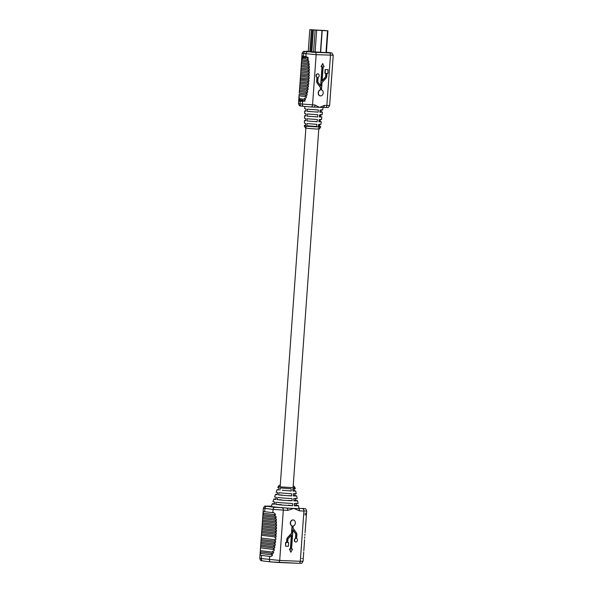<?xml version="1.0" encoding="UTF-8"?>
<svg xmlns="http://www.w3.org/2000/svg" width="593" height="593" viewBox="0 0 593 593"><rect width="100%" height="100%" fill="white"/><g stroke="black" fill="none" stroke-linecap="round" stroke-linejoin="round"><path stroke-width="0.89" d="M302.163 558.48L301.696 558.421M304.928 513.256C306.707 512.804 306.507 515.665 304.824 514.717M292.26 525.984L291.778 532.707A1.527 1.193 -83.1 0 1 291.326 533.796L287.798 537.577A2.735 2.135 96.9 0 0 286.982 539.526L286.767 542.551L285.811 542.513L285.544 546.153L288.406 546.272L288.672 542.625L287.709 542.588L287.931 539.563A1.527 1.193 -83.1 0 1 288.383 538.474L291.615 535.012L290.6 549.096L289.643 549.059L290.852 552.268L292.505 549.177L291.548 549.133L292.927 529.883L295.648 533.581A1.527 1.193 -83.1 0 1 295.937 534.701L295.67 538.444A1.831 1.431 96.9 0 0 294.588 540.379A1.831 1.431 96.9 0 0 295.796 542.002A1.831 1.431 96.9 0 0 297.397 540.601A1.831 1.431 96.9 0 0 296.611 538.481L296.885 534.745A2.735 2.135 96.9 0 0 296.359 532.736L293.387 528.689A1.527 1.193 -83.1 0 1 293.09 527.57L293.201 526.021A3.054 2.387 96.9 0 0 295.344 522.907A3.054 2.387 96.9 0 0 293.313 519.987A3.054 2.387 96.9 0 0 293.164 519.979A3.054 2.387 96.9 0 0 290.592 522.618A3.054 2.387 96.9 0 0 292.26 525.984L292.03 525.954A3.054 2.387 -83.1 0 1 290.362 522.596A3.054 2.387 -83.1 0 1 292.935 519.95A3.054 2.387 -83.1 0 1 293.09 519.965A3.054 2.387 -83.1 0 1 293.201 519.979M276.434 520.35L262.617 518.675L262.944 514.642C263.448 514.487 263.507 514.012 263.122 513.241L275.515 514.746C273.847 515.273 273.988 515.769 275.923 516.221L276.153 517.556C274.663 518.037 274.722 518.534 276.331 519.023L276.434 520.35C275.011 520.81 275.033 521.299 276.516 521.818L276.553 523.137C275.167 523.582 275.174 524.071 276.575 524.605L276.575 525.932C275.211 526.354 275.204 526.843 276.56 527.392L276.531 528.711C275.174 529.126 275.159 529.616 276.479 530.179L276.42 531.498C275.07 531.891 275.041 532.381 276.338 532.959L276.256 534.271C274.907 534.656 274.87 535.145 276.153 535.731L276.049 537.05C274.678 537.421 274.641 537.91 275.915 538.503L275.76 539.815C274.396 540.179 274.351 540.668 275.626 541.268L275.434 542.58C274.048 542.936 273.996 543.418 275.278 544.033L275.033 545.338C273.618 545.679 273.558 546.168 274.863 546.79L260.727 545.026L263.366 508.134L264.938 508.423L264.7 511.7L272.95 512.7M261.372 536.739L261.476 535.279L276.034 537.05M261.157 539.511L275.626 541.268M275.552 541.261L261.165 539.511L261.268 538.059L275.789 539.815M275.241 544.026L260.95 542.291L261.053 540.838L275.471 542.588M260.735 545.078L274.863 546.79L274.544 548.08C273.076 548.406 273.01 548.888 274.344 549.526L260.52 547.85L260.838 543.618L275.093 545.345M273.996 550.815L273.936 550.808C272.357 551.097 272.276 551.579 273.669 552.246L260.334 550.63L260.623 546.405L274.544 548.08M273.669 552.246L273.017 553.499C271.216 553.706 271.09 554.181 272.632 554.915L260.238 553.41C260.727 552.921 260.742 552.431 260.297 551.95L260.334 550.63M303.735 552.016L303.075 561.267L300.303 561.289A2.194 1.364 92.3 0 1 298.857 563.313A2.194 1.364 92.3 0 1 298.79 563.313L278.325 562.483M304.572 539.667L303.831 550.719M280.296 485.022L279.288 485.282L278.184 486.542L280 486.883L295.084 487.75L295.277 488.773L292.779 488.832L292.986 491.063L295.707 490.997L294.336 490.707L294.032 488.506M295.707 490.997L296.218 493.672A10.029 0.393 -175.9 0 1 293.231 493.739L293.439 495.97A10.615 0.415 4.1 0 0 296.641 495.896L297.16 498.572A11.311 0.445 -175.9 0 1 293.691 498.646L293.898 500.87A11.897 0.467 4.1 0 0 297.582 500.796A11.897 0.467 4.1 0 0 295.67 500.41L295.366 498.202M297.582 500.796L298.094 503.472A12.601 0.489 -175.9 0 1 294.143 503.546L294.35 505.777A13.187 0.519 4.1 0 0 298.524 505.696A13.187 0.519 4.1 0 0 296.337 505.258L296.033 503.057M296.641 495.896A10.615 0.415 4.1 0 0 295.003 495.563L294.699 493.354M275.76 504.421L276.375 502.256A12.601 0.489 4.1 0 0 292.423 503.479L292.631 505.71A13.187 0.519 -175.9 0 1 275.76 504.421L281.26 504.643M277.116 499.654L277.732 497.49A11.311 0.445 4.1 0 0 291.971 498.572L292.179 500.803A11.897 0.467 -175.9 0 1 277.116 499.654L281.601 499.84M278.473 494.888L279.088 492.724A10.029 0.393 4.1 0 0 291.519 493.672L291.726 495.896A10.615 0.415 -175.9 0 1 278.473 494.888L281.949 495.029M279.829 490.122L280.445 487.957L291.059 488.765L291.267 490.997L282.29 490.226M298.524 505.696L299.035 508.364A13.884 0.541 -175.9 0 1 298.272 508.498A13.884 0.541 -175.9 0 1 293.765 508.423A13.884 0.541 -175.9 0 1 286.545 508.023A13.884 0.541 -175.9 0 1 274.307 506.941A13.884 0.541 -175.9 0 1 271.335 506.385L272.217 503.813A13.187 0.519 -175.9 0 1 274.566 503.687M296.337 505.258L294.291 505.177M295.67 500.41L293.846 500.336M295.003 495.563L293.394 495.496M294.336 490.707L292.949 490.656M292.631 505.71L288.287 505.184M292.179 500.803L288.635 500.373M291.726 495.896L288.976 495.563M291.267 490.997L289.325 490.759M278.184 486.542L277.843 487.52L279.095 487.794L278.473 489.959L277.101 489.662L278.584 489.573M277.101 489.662L276.212 492.234A10.029 0.393 4.1 0 0 277.732 492.561L277.116 494.725A10.615 0.415 -175.9 0 1 275.471 494.377A10.615 0.415 -175.9 0 1 277.242 494.28M275.471 494.377L274.589 496.949A11.311 0.445 4.1 0 0 276.375 497.327L275.76 499.491A11.897 0.467 -175.9 0 1 273.847 499.091A11.897 0.467 -175.9 0 1 275.901 498.987M273.847 499.091L272.958 501.663A12.601 0.489 4.1 0 0 275.019 502.093L274.403 504.258A13.187 0.519 -175.9 0 1 272.217 503.813M303.779 508.483A2.194 1.72 96.9 0 0 303.66 508.46A2.194 1.72 96.9 0 0 303.557 508.453L298.272 508.498A2.194 1.364 92.3 0 1 299.472 510.847L293.765 508.423L287.746 510.373A2.194 1.364 -87.7 0 0 286.545 508.023L274.937 507.297L266.813 506.303L271.379 506.237L267.584 506.081A2.194 1.364 92.3 0 1 267.658 506.088M285.544 546.153L285.581 542.484L286.545 542.521L286.76 539.504A2.735 2.135 -83.1 0 1 287.568 537.547L291.096 533.767A1.527 1.193 96.9 0 0 291.548 532.677L292.03 525.954M295.685 541.98A1.831 1.431 -83.1 0 1 295.573 541.972A1.831 1.431 -83.1 0 1 294.358 540.349A1.831 1.431 -83.1 0 1 295.447 538.422L295.714 534.678A1.527 1.193 96.9 0 0 295.418 533.559L292.905 530.135M291.548 549.118L292.505 549.177M290.852 552.268L289.421 549.029L290.377 549.066L291.363 535.279M287.716 542.565L288.672 542.625M304.683 538.207L304.772 536.895M304.972 534.115L304.876 535.435M306.018 520.224L305.084 532.655M303.557 508.453L303.66 508.46C304.928 509.231 305.395 507.267 306.685 511.003L305.921 521.543M263.122 513.241C263.27 511.848 263.796 511.336 264.7 511.7L264.589 511.685M287.746 510.373L273.069 509.409L272.832 512.686C273.973 512.574 274.87 513.256 275.515 514.746M262.825 515.932L276.153 517.556M275.908 518.971L262.729 517.37M276.19 521.773L262.514 520.12L262.61 518.682M276.316 524.568L262.328 522.87L262.425 521.425L276.553 523.137M276.338 527.362L262.15 525.643L262.247 524.19L276.575 525.932M276.294 530.149L261.965 528.415L262.062 526.962L276.531 528.711M276.182 532.937L261.772 531.187L261.876 529.734L276.42 531.498M276.027 535.716L261.572 533.959L261.676 532.507L276.256 534.271M274.344 549.526L274.048 550.823M270.808 561.905L262.892 560.941A2.194 1.72 -83.1 0 1 262.788 560.934C261.52 560.163 261.046 562.127 259.764 558.398L260.52 547.85M272.632 554.915C271.787 556.271 270.808 556.768 269.696 556.397L261.572 555.411C260.631 555.53 260.186 554.863 260.238 553.41M273.106 553.506L260.268 551.95M260.631 546.39L274.611 548.088M262.706 517.37L276.079 519.001M262.944 514.642L275.537 516.192M262.321 522.878L276.575 524.605M262.136 525.643L276.56 527.392M261.95 528.415L276.479 530.179M261.765 531.187L276.338 532.959M261.565 533.959L276.153 535.731M317.151 77.394L316.877 81.137A2.735 2.135 96.9 0 0 317.411 83.146L320.376 87.193A1.527 1.193 -83.1 0 1 320.672 88.313L320.561 89.862A3.054 2.387 96.9 0 0 318.419 92.975A3.054 2.387 96.9 0 0 320.45 95.888A3.054 2.387 96.9 0 0 320.598 95.903A3.054 2.387 96.9 0 0 323.17 93.264A3.054 2.387 96.9 0 0 321.502 89.899L321.984 83.176A1.527 1.193 -83.1 0 1 322.436 82.086L325.972 78.306A2.735 2.135 96.9 0 0 326.78 76.356L326.995 73.332L327.951 73.369L327.988 69.7L325.127 69.589L324.868 73.228L326.054 73.295L325.831 76.312A1.527 1.193 -83.1 0 1 325.379 77.401L322.155 80.87L323.163 66.787L324.119 66.824L322.688 63.584L321.035 66.683L322.214 66.742L320.835 86L318.122 82.294A1.527 1.193 -83.1 0 1 317.826 81.174L318.093 77.438A1.831 1.431 96.9 0 0 319.182 75.504A1.831 1.431 96.9 0 0 317.967 73.88A1.831 1.431 96.9 0 0 316.365 75.281A1.831 1.431 96.9 0 0 317.151 77.394L316.921 77.372A1.831 1.431 -83.1 0 1 316.143 75.252A1.831 1.431 -83.1 0 1 317.737 73.858A1.831 1.431 -83.1 0 1 317.848 73.873M330.286 96.236L333.236 55.216L316.151 54.667L302.089 53.318L300.777 72.146L309.376 73.191L309.368 71.864C308.049 71.293 308.071 70.812 309.427 70.404L309.368 69.077C308.019 68.514 308.026 68.025 309.405 67.617L309.272 66.283C307.871 65.727 307.878 65.245 309.279 64.822L309.042 63.488C307.545 62.94 307.53 62.458 309.005 62.028L308.538 60.686C306.789 60.145 306.729 59.656 308.36 59.218C307.715 57.736 306.826 57.047 305.677 57.165L303.156 56.854M331.524 78.335L331.628 76.875M309.042 63.488L301.429 62.569L301.704 59.856C302.193 59.589 302.237 59.115 301.837 58.425C301.993 57.039 302.519 56.528 303.423 56.891L303.653 53.607A2.194 1.72 96.9 0 1 305.528 51.495L314.957 52.317L329.263 52.896L330.108 52.673L327.959 52.406A2.194 1.72 -83.1 0 1 328.062 52.429M309.376 73.191C308.026 73.591 308.004 74.073 309.301 74.651L309.264 75.971C307.923 76.364 307.893 76.845 309.175 77.431L300.458 76.104L300.592 74.918L309.264 75.971M316.892 124.345L306.929 123.589L306.863 125.775L316.669 126.524L316.892 124.345M317.885 114.768L307.241 113.952L307.167 116.146L317.655 116.947L317.885 114.768M318.382 109.979L307.396 109.142L307.322 111.328L318.152 112.151L318.382 109.979M317.388 119.556L307.085 118.77L307.018 120.957L317.166 121.735L317.388 119.556M321.391 109.705L321.147 111.892L322.429 112.166L319.872 112.225L320.094 110.046L322.696 109.987L323.007 107.437M320.857 114.508L320.613 116.688L321.843 116.954L319.375 117.014L319.597 114.834L322.11 114.775L322.429 112.166M320.316 119.312L320.079 121.491L321.258 121.743L318.878 121.802L319.108 119.623L321.525 119.571L321.843 116.954M319.783 124.107L319.538 126.287L320.672 126.539L318.389 126.591L318.611 124.419L320.939 124.36L321.258 121.743M311.177 106.955L313.541 107.051A2.194 1.364 -87.7 0 0 313.608 107.059L322.844 107.429A2.194 1.364 92.3 0 0 322.911 107.437L325.416 107.533A2.194 1.364 92.3 0 1 325.342 107.533L322.977 107.437M307.322 111.328L310.324 111.454M315.787 111.869L318.152 112.151M307.167 116.146L309.976 116.258M315.439 116.673L317.655 116.947M315.098 121.483L317.166 121.735M314.75 126.294L316.669 126.524M305.514 125.286L304.372 125.368L305.506 125.612L305.573 123.426L304.417 123.174L304.476 120.542L305.662 120.794L305.729 118.607L304.52 118.348L304.58 115.717L305.818 115.983L305.884 113.789L304.624 113.522L304.683 110.891L305.966 111.165L306.04 108.979L304.735 108.697L304.78 106.503M305.669 120.461L304.476 120.542M305.825 115.628L304.58 115.717M305.981 110.802L304.683 110.891M321.147 111.892L320.02 111.847M320.613 116.688L319.671 116.651M320.079 121.491L319.33 121.461M319.538 126.287L318.982 126.265M313.645 107.059L313.608 107.059A2.194 1.364 -87.7 0 0 315.053 105.028L319.545 107.407L324.356 105.406A2.194 1.364 92.3 0 1 322.911 107.437L322.748 107.437M320.339 95.873A3.054 2.387 -83.1 0 1 320.227 95.866A3.054 2.387 -83.1 0 1 318.196 92.945A3.054 2.387 -83.1 0 1 320.331 89.832L320.442 88.283A1.527 1.193 96.9 0 0 320.153 87.164L317.181 83.116A2.735 2.135 -83.1 0 1 316.655 81.108L316.921 77.372M320.628 85.718L321.992 66.735M322.169 80.574L325.157 77.379A1.527 1.193 96.9 0 0 325.609 76.289L325.824 73.287M305.484 99.387L298.961 98.594C298.909 100.054 299.354 100.721 300.288 100.595L302.549 100.869C303.653 101.24 304.632 100.751 305.484 99.387C303.912 98.564 304.12 98.104 306.092 98.001L305.795 97.964M298.961 98.594C299.443 98.015 299.45 97.534 298.991 97.141L299.005 97.133M305.966 57.195L305.914 53.881A2.194 1.72 -83.1 0 1 307.789 51.769M301.704 59.856L308.538 60.686M301.429 62.554L301.229 65.312L309.272 66.283M301.044 68.062L309.368 69.077M309.427 70.404L300.962 69.374L300.844 70.708L309.368 71.864M308.871 80.188L300.288 79.151L300.673 73.606L309.301 74.651M309.109 78.75C307.752 79.128 307.715 79.618 309.005 80.203L300.258 78.854L300.399 77.69L309.109 78.75L309.19 77.431M308.664 82.968L300.088 81.923L300.199 80.47L308.894 81.523L309.005 80.203M308.894 81.523C307.53 81.893 307.485 82.375 308.768 82.976L300.088 81.923L299.991 83.242L308.634 84.295L308.768 82.976M308.634 84.295C307.248 84.643 307.196 85.125 308.479 85.748L299.88 84.703L299.776 86.022L308.316 87.06L308.479 85.748M308.316 87.06C306.9 87.393 306.84 87.875 308.13 88.505L299.665 87.482L299.561 88.802L307.937 89.817L308.13 88.505M307.937 89.817C306.477 90.121 306.396 90.603 307.708 91.263L299.45 90.262L299.354 91.581L307.441 92.56M306.892 95.295C305.232 95.51 305.106 95.984 306.514 96.718L299.057 95.814L299.146 94.361L306.892 95.295L307.189 94.005C305.847 93.316 305.944 92.834 307.478 92.567L307.708 91.263L299.45 90.262L299.561 88.802L299.45 90.262M306.092 98.001L306.514 96.718M299.057 95.814L298.991 97.141M299.146 94.354L298.487 103.582L300.051 103.871L300.288 100.595M299.243 93.042L299.354 91.581L299.243 93.034L307.189 94.005M299.665 87.482L299.776 86.022L299.665 87.482L308.108 88.505M299.88 84.703L299.991 83.242L299.88 84.703L308.397 85.733M300.088 81.923L300.295 79.151M300.673 73.606L300.777 72.146L300.681 73.606M301.044 68.069L301.148 66.609L309.405 67.617M299.154 94.361L306.781 95.28M324.356 105.406L329.634 105.487L330.39 94.939M332.48 65.764L332.569 64.444M308.36 59.218L301.837 58.425M309.005 62.028L301.541 61.123M309.279 64.822L301.333 63.859M331.124 83.887L331.228 82.427M331.324 81.108L331.435 79.655M328.218 69.729L325.127 69.589M325.357 69.611L325.09 73.258M322.918 63.614L321.258 66.705M303.371 57.617L303.475 56.157C301.8 55.201 301.592 58.07 303.371 57.617L308.219 57.425L303.001 56.098M306.27 56.498L305.729 56.431L305.625 57.892M300.236 101.321L300.34 99.869C298.664 98.912 298.457 101.781 300.236 101.321L305.091 101.136L299.873 99.809M300.125 99.839L303.142 100.21L302.6 100.143L302.497 101.596M324.682 30.621L323.978 30.591M324.697 30.421L324 30.339M320.413 52.406L321.977 30.554L311.036 29.717L327.069 30.71L321.665 30.495L322.207 30.562L320.643 52.414M308.249 51.346L306.373 51.272A2.194 1.364 -87.7 0 0 306.307 51.265L312.326 52.206L331.895 52.999L326.402 52.332M321.977 30.554L309.798 29.657L308.234 51.509L326.38 52.614M309.798 29.657L327.944 30.777L326.38 52.651M322.207 30.562L327.944 30.777M282.105 507.838A2.194 1.364 -87.7 0 1 283.306 510.188L279.703 560.452L300.303 561.289L303.905 511.025L299.472 510.847M306.685 511.003L303.905 511.025A2.194 1.364 92.3 0 0 302.712 508.675M259.764 558.398L279.703 560.452A2.194 1.364 92.3 0 1 278.258 562.483A2.194 1.364 92.3 0 1 278.191 562.475L271.023 561.927A2.194 1.72 96.9 0 1 270.919 561.919L298.857 563.313C301.941 562.794 300.903 564.758 303.075 561.267M261.572 555.411L261.335 558.688A2.194 1.72 -83.1 0 0 262.788 560.934L270.919 561.919A2.194 1.72 96.9 0 1 269.467 559.673L269.696 556.397M274.937 507.297A2.194 1.72 -83.1 0 0 273.069 509.409L264.938 508.423A2.194 1.72 -83.1 0 1 266.813 506.303M306.107 126.242L320.605 127.08C318.619 130.297 319.531 128.518 316.677 129.044L307.567 128.377C305.195 127.532 305.892 129.289 304.357 125.916L306.107 126.242M313.608 107.059L311.11 106.955A2.194 1.364 -87.7 0 1 311.036 106.948L303.875 106.406A2.194 1.72 96.9 0 1 303.764 106.392L311.11 106.955A2.194 1.364 -87.7 0 0 312.548 104.931L316.151 54.667A2.194 1.364 -87.7 0 0 314.957 52.317M303.66 106.377L301.615 106.132A2.194 1.72 96.9 0 1 301.503 106.117C300.243 105.346 299.769 107.318 298.487 103.582M329.634 105.487C327.455 108.979 328.5 107.014 325.416 107.533A2.194 1.364 92.3 0 0 326.854 105.51L330.464 55.245A2.194 1.364 -87.7 0 0 329.263 52.896M302.549 100.869L302.311 104.146A2.194 1.72 96.9 0 0 303.764 106.392L301.503 106.117A2.194 1.72 96.9 0 1 300.051 103.871L315.053 105.028M306.373 51.272L305.528 51.495M327.847 52.399A2.194 1.72 -83.1 0 1 327.959 52.406L331.798 52.992M327.529 30.777L325.965 52.636M309.842 51.695L311.407 29.843M310.851 51.776L312.415 29.917M311.822 51.865L313.393 30.013M315.12 30.221L313.556 52.073M315.091 52.191L316.655 30.339M295.084 487.75L294.172 486.349L293.201 485.949M275.263 544.033L260.942 542.291M276.316 521.796L262.514 520.12M267.584 506.081C264.5 506.6 265.545 504.636 263.366 508.134M280.2 486.364L306.018 126.227M292.905 490.159L292.994 488.84M293.068 487.824L318.923 127.154M318.96 126.606L319.116 124.426M319.301 121.817L319.464 119.638M319.649 117.021L319.805 114.842M319.99 112.225L320.146 110.046M320.605 127.08L320.672 126.539M304.357 125.916L304.372 125.368M307.463 92.567L299.354 91.581M331.895 53.029L333.236 55.216M306.307 51.265L305.743 51.25M304.387 51.243L303.208 51.554L302.089 53.318"/></g></svg>
